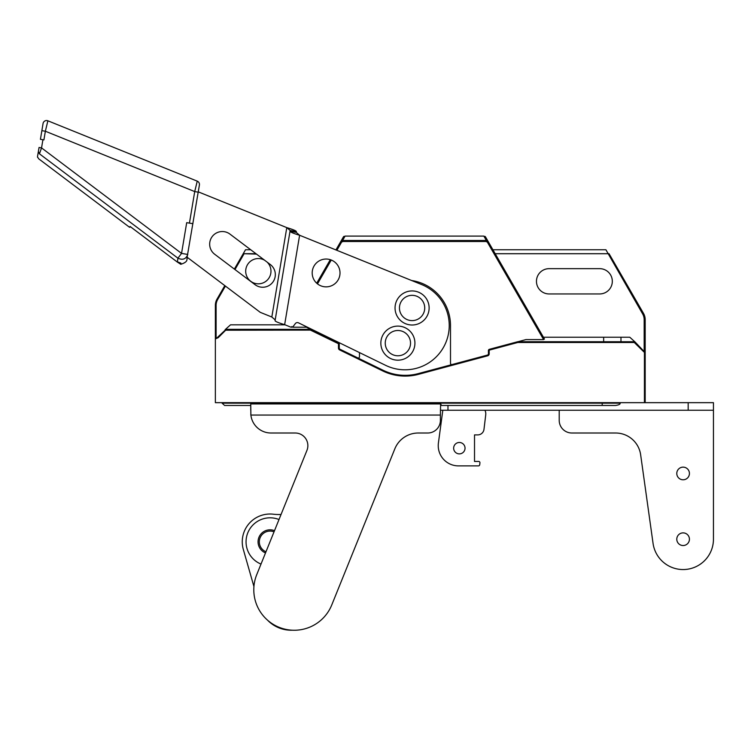 <?xml version="1.0" encoding="UTF-8"?>
<svg xmlns="http://www.w3.org/2000/svg" width="751" height="751" viewBox="0 0 751 751"><rect width="100%" height="100%" fill="white"/><g stroke="black" fill="none" stroke-linecap="round" stroke-linejoin="round"><path stroke-width="1.13" d="M187.299 257.349C186.924 259.583 186.924 259.583 187.299 257.349M198.255 191.852L286.788 227.619L271.824 317.016L260.259 312.341L187.112 257.217L199.4 185.018L198.208 192.172L194.716 191.58L197.081 181.817M229.919 234.077A12.645 12.645 0 0 0 212.214 236.565A12.645 12.645 0 0 0 214.702 254.27L255.087 284.704A12.645 12.645 0 0 0 272.791 282.207A12.645 12.645 0 0 0 270.304 264.512L229.919 234.077A12.645 12.645 0 0 0 212.214 236.565A12.645 12.645 0 0 0 214.702 254.27M294.936 230.454L296.382 231.543L290.149 230.501L286.816 227.628M287.164 227.741L288.985 228.323M289.708 228.557L294.927 230.454M297.396 233.871L298.316 234.481M290.149 230.501L290.008 231.327L296.241 232.369L299.611 235.26L335.922 249.933L340.86 241.381C345.197 233.805 342.86 237.616 345.075 236.096L483.851 236.096C486.169 237.738 483.569 233.523 488.31 241.784M192.932 223.704L186.699 222.662L181.545 253.406L187.788 254.448C186.013 259.104 182.737 260.344 177.94 258.194L39.437 153.814C38.282 160.32 38.282 160.32 39.437 153.814L38.385 151.486C37.315 157.879 37.315 157.879 38.385 151.486L38.357 151.683M177.32 262.061L177.94 258.194L181.545 253.406L41.549 147.9L39.437 153.814M177.339 261.77L180.991 263.225C180.7 264.671 180.7 264.671 180.991 263.225L180.963 263.225M178.851 262.869L178.278 262.625M195.298 189.177L195.044 190.2M194.969 190.51L194.847 191.017M46.224 127.67L46.44 126.778M46.872 124.976L47.022 124.347M47.529 122.282L47.886 120.808L197.241 181.151A3.539 3.539 0 0 1 199.4 185.018A3.539 3.539 0 0 0 197.241 181.151M47.886 120.808A3.539 3.539 0 0 0 43.06 123.502L41.868 130.655L45.36 131.237L43.915 139.893L40.423 139.31L43.06 123.502A3.539 3.539 0 0 1 47.886 120.808L45.36 131.237L194.716 191.58L189.44 223.122M41.868 130.655L40.423 139.31M42.91 139.724L41.549 147.9L39.052 147.487L38.385 151.486C36.93 159.86 37.456 155.814 38.564 158.705L129.529 227.271L130.12 226.492L177.189 261.968L130.148 226.52M187.018 259.039L187.318 257.227C186.201 259.076 189.205 261.564 180.775 264.305L177.189 261.968L180.569 262.963M130.317 226.652L129.885 227.224L130.317 226.652L177.189 261.968M271.824 317.016L275.185 319.898M296.241 232.369L296.382 231.543C295.922 230.688 292.721 229.384 286.788 227.619M290.008 231.327L275.054 320.733C275.514 321.578 278.715 322.892 284.648 324.657L299.611 235.26C293.669 233.486 290.468 232.181 290.008 231.327M411.679 280.536A45.511 45.511 0 0 1 450.497 325.549L450.497 363.324A1.267 1.267 0 0 0 452.083 364.545M359.476 352.585L359.476 356.725A1.267 1.267 0 0 1 357.654 357.861L382.991 370.215A50.57 50.57 0 0 0 418.251 373.613L487.483 355.063A1.267 1.267 0 0 0 488.422 353.843L488.422 350.548L488.422 353.843L489.183 353.843L489.183 350.548L489.183 353.843A2.018 2.018 0 0 1 487.681 355.796L487.483 355.063A1.267 1.267 0 0 0 488.422 353.843M299.611 235.26L421.564 284.526A44.243 44.243 0 0 1 446.01 342.127A44.243 44.243 0 0 1 385.592 365.324L298.476 322.836A2.525 2.525 0 0 0 295.35 323.587L293.397 326.169A2.525 2.525 0 0 1 290.43 326.995L284.648 324.657M411.492 353.392A17.038 17.038 0 0 0 408.131 329.529A17.038 17.038 0 0 0 384.277 332.881A17.038 17.038 0 0 0 387.629 356.744A17.038 17.038 0 0 0 411.492 353.392M425.695 318.227A17.038 17.038 0 0 0 422.344 294.364A17.038 17.038 0 0 0 398.481 297.715A17.038 17.038 0 0 0 401.832 321.578A17.038 17.038 0 0 0 425.695 318.227M337.208 281.315A13.903 13.903 0 0 0 334.467 261.836A13.903 13.903 0 0 0 314.998 264.577A13.903 13.903 0 0 0 317.729 284.056A13.903 13.903 0 0 0 337.208 281.315M407.981 350.745A12.645 12.645 0 0 0 405.493 333.04A12.645 12.645 0 0 0 387.788 335.528A12.645 12.645 0 0 0 390.276 353.233A12.645 12.645 0 0 0 407.981 350.745M422.184 315.58A12.645 12.645 0 0 0 419.696 297.875A12.645 12.645 0 0 0 401.992 300.362A12.645 12.645 0 0 0 404.479 318.067A12.645 12.645 0 0 0 422.184 315.58M543.583 339.546L544.447 339.011L543.583 339.546L487.324 242.104L486.047 241.493L342.878 241.493L342.916 240.48L486.319 240.48C483.034 234.631 483.034 234.631 486.319 240.48L486.047 241.493M488.422 350.548A1.267 1.267 147.9 0 1 489.361 349.318A1.267 1.267 147.9 0 0 488.422 350.548L489.183 350.548A0.507 0.507 147.9 0 1 489.558 350.05L517.796 342.484L517.711 341.724L517.796 342.484L517.711 341.724L489.361 349.318L525.897 339.602L543.292 339.602L544.447 339.011L543.292 339.602M285.098 324.836L230.501 324.836L225.15 329.661L226.042 329.342L226.013 330.102L226.042 329.342L310.332 329.342L338.532 342.907L310.332 329.342L310.407 330.102L338.203 343.592A0.507 0.507 -108.4 0 1 338.485 344.042L338.485 348.089L339.245 348.089L339.245 344.042L339.245 348.089A1.267 1.267 0 0 0 339.959 349.224L382.991 370.215A50.57 50.57 0 0 0 418.251 373.613L418.448 374.345L487.681 355.796M310.332 329.342L310.407 330.102L310.886 329.426L306.793 327.427M292.787 327.211L291.641 326.629L292.787 327.211L306.014 327.211M316.715 283.202L330.29 259.686M340.813 241.465L342.578 240.48C345.901 234.631 345.901 234.631 342.616 240.48L342.09 240.564M342.766 240.198L343.301 239.259M343.676 238.583L344.287 237.504M483.982 236.321L484.282 236.847M484.414 237.091L484.874 237.898M485.249 238.583L485.935 239.785M342.109 240.564L340.729 241.597L341.602 242.104L342.878 241.493M517.711 341.724L634.238 341.733L634.276 342.484L517.796 342.484L517.786 341.714M486.01 240.48L488.206 241.597L544.447 339.011M486.319 240.48L486.93 240.592M486.817 240.564L488.094 241.428L486.817 240.564M216.11 338.645L215.359 338.87L216.11 338.645L215.359 338.87L215.359 305.385L216.11 305.385L216.11 338.645L215.359 338.87L216.025 338.673M440.386 410.253L713.45 410.253L713.45 402.667L645.184 402.667L645.184 352.623L645.184 402.667L644.424 402.667L644.424 352.623A0.507 0.507 -117.7 0 0 644.274 352.266L634.276 342.484L644.274 352.266L644.809 351.731L644.17 351.092L644.17 319.673L645.184 319.673L645.184 352.623L644.424 352.623M310.407 330.102L225.685 330.205L218.184 337.706L215.359 338.87L215.359 402.667L644.424 402.667M250.75 410.253L250.75 405.418M250.75 403.935L250.881 415.059L440.386 415.059L440.612 403.944L250.75 403.935M252.017 402.667L252.017 403.146L222.061 403.146L224.577 405.456L250.75 405.456L226.107 405.456M620.166 402.667L620.101 403.146C620.392 404.226 618.843 404.996 615.463 405.456L441.635 405.456L440.612 403.944M559.213 410.253L559.213 420.372A12.645 12.645 0 0 0 571.858 433.008L615.604 433.008A25.281 25.281 0 0 1 640.65 454.787L653.06 543.414A30.34 30.34 0 0 0 685.222 569.474A30.34 30.34 0 0 0 713.45 539.199L713.45 410.253M689.427 473.468A6.318 6.318 0 0 0 683.11 467.141A6.318 6.318 0 0 0 676.792 473.468A6.318 6.318 0 0 0 683.11 479.786A6.318 6.318 0 0 0 689.427 473.468M689.427 539.199A6.318 6.318 0 0 0 683.11 532.881A6.318 6.318 0 0 0 676.792 539.199A6.318 6.318 0 0 0 683.11 545.526A6.318 6.318 0 0 0 689.427 539.199M250.853 414.768A20.23 20.23 0 0 1 250.796 414.073M331.764 604.93L394.838 448.826A25.281 25.281 0 0 1 418.279 433.008A25.281 25.281 0 0 0 394.838 448.826L331.764 604.93A40.451 40.451 0 0 1 253.8 589.77A40.451 40.451 0 0 1 256.748 574.618L306.943 450.384A12.645 12.645 0 0 0 295.218 433.008L270.98 433.008A20.23 20.23 0 0 1 250.881 415.059M292.655 630.192A32.866 32.866 0 0 1 267.422 620.044M253.932 586.559L243.324 549.469A27.815 27.815 0 0 1 273.204 514.191A50.57 50.57 0 0 0 281.052 514.473M270.98 433.008L295.218 433.008A12.645 12.645 0 0 1 306.943 450.384M418.279 433.008L427.741 433.008A12.645 12.645 0 0 0 440.386 420.372L440.386 415.059M611.924 405.456L441.635 405.456M261.01 564.076A24.023 24.023 0 0 1 248.609 531.041A24.023 24.023 0 0 1 279.006 519.532M265.507 552.933A12.007 12.007 0 0 1 259.33 536.449A12.007 12.007 0 0 1 274.509 530.666M265.985 551.769A10.749 10.749 0 0 1 260.456 537.012A10.749 10.749 0 0 1 274.031 531.839M484.911 410.253A7.585 7.585 0 0 1 485.747 414.721L483.982 429.347A6.318 6.318 0 0 1 477.702 434.904L474.519 434.904L474.519 461.452L478.678 461.452A1.267 1.267 0 0 1 479.936 462.869L479.711 464.766A1.267 1.267 0 0 1 478.453 465.883L458.457 465.883A20.23 20.23 0 0 1 438.415 442.949L442.818 410.253M453.651 448.178A5.698 5.698 0 0 0 459.349 453.876A5.698 5.698 0 0 0 465.038 448.178A5.698 5.698 0 0 0 459.349 442.48A5.698 5.698 0 0 0 453.651 448.178M215.359 305.385A12.645 12.645 0 0 1 217.048 299.067L217.706 299.442L225.413 286.084M264.596 260.212A12.645 12.645 0 0 0 245.699 271.195A12.645 12.645 0 0 0 258.335 283.831A12.645 12.645 0 0 0 267.168 262.146M245.042 250.581L243.23 253.707L255.969 253.707L243.23 253.707L234.359 269.083M243.258 253.66L245.521 249.745L250.712 249.745L245.521 249.745M224.802 285.624L217.048 299.067M234.969 269.543L243.878 254.11L243.23 253.707L255.969 253.707M256.504 254.11L244.084 253.707M226.042 329.342L216.194 338.617M338.203 343.592L338.532 342.907A1.267 1.267 -108.4 0 1 339.245 344.042L338.485 344.042M634.238 341.733L620.974 341.733L620.974 337.227M603.654 337.227L603.654 341.733L518.04 341.733M616.768 341.733L620.974 341.733M634.595 342.587L635.13 342.052L645.184 352.623A1.267 1.267 -117.7 0 0 644.809 351.731A1.267 1.267 -117.7 0 1 645.184 352.623M635.13 342.052L629.779 337.227L543.414 337.237L495.191 253.707L608.197 253.707L495.191 253.707L494.881 253.162M609.052 253.707L608.197 253.707L609.052 253.707L643.485 313.345A12.645 12.645 0 0 1 645.184 319.673A12.645 12.645 0 0 0 643.485 313.345L642.612 313.852A11.631 11.631 0 0 1 644.17 319.673M549.103 268.661L599.673 268.661A12.645 12.645 0 0 1 612.318 281.306A12.645 12.645 0 0 1 599.673 293.951L549.103 293.951A12.645 12.645 0 0 1 536.458 281.306A12.645 12.645 0 0 1 549.103 268.661M606.47 250.731L605.907 249.745L492.909 249.754L605.907 249.745L642.612 313.852M607.878 253.162L607.606 252.693M317.495 283.869L331.257 260.034M336.87 250.308L341.602 242.104M338.532 342.907A1.267 1.267 -108.4 0 1 339.245 344.042M339.245 348.089A1.267 1.267 0 0 0 339.959 349.224L339.621 349.91L382.663 370.9A51.331 51.331 0 0 0 418.448 374.345M488.206 241.597L487.324 242.104M602.199 405.456L602.199 403.146L252.017 403.146L252.017 403.944M620.101 403.146L602.199 403.146L602.199 402.667M688.169 410.253L688.169 402.667M447.971 405.456L447.971 410.253M216.11 305.385A11.885 11.885 0 0 1 217.706 299.442L217.706 299.442M225.15 329.661L226.013 330.102M338.485 348.089A2.018 2.018 0 0 0 339.621 349.91M382.663 370.9L382.991 370.215M489.361 349.318L489.558 350.05M222.061 403.146L222.024 402.667M335.481 249.754L336.026 249.754"/></g></svg>
